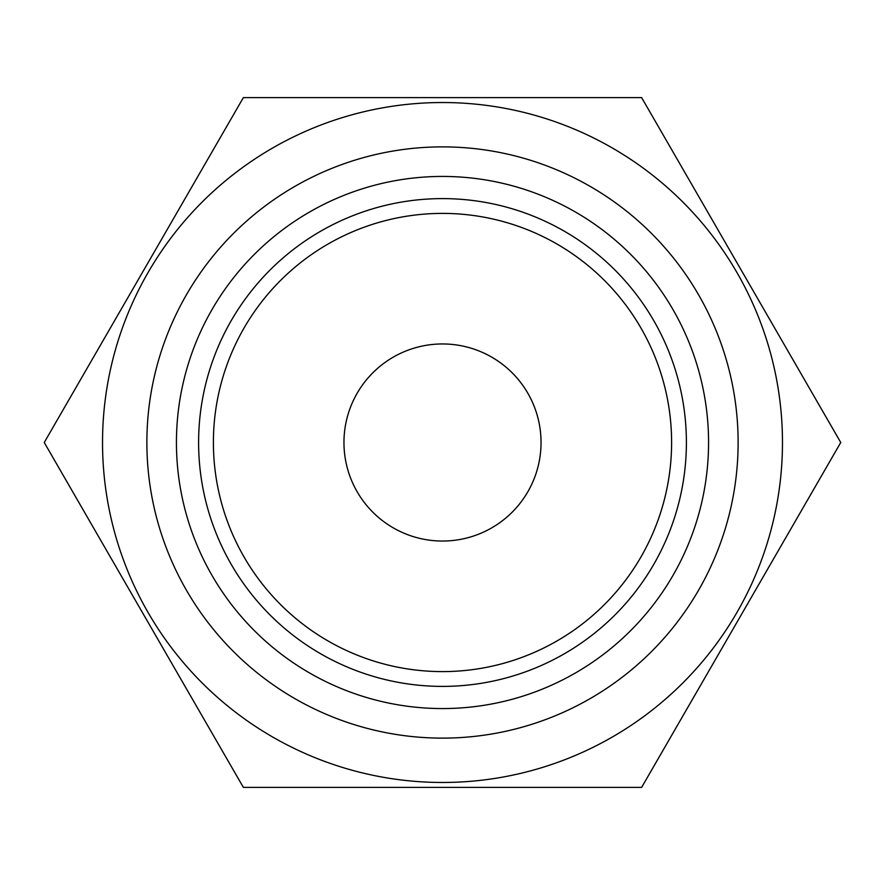 <?xml version="1.0" encoding="UTF-8"?>
<svg xmlns="http://www.w3.org/2000/svg" width="885" height="885" viewBox="0 0 885 885"><rect width="100%" height="100%" fill="white"/><g stroke="black" fill="none" stroke-linecap="round" stroke-linejoin="round"><path stroke-width="1.33" d="M102.527 442.5A339.973 339.973 0 0 0 442.5 782.473A339.973 339.973 0 0 0 782.473 442.5A339.973 339.973 0 0 0 442.5 102.527A339.973 339.973 0 0 0 102.527 442.5M641.625 97.604L840.75 442.5L641.625 787.396L243.375 787.396L44.25 442.5L243.375 97.604L641.625 97.604M343.955 442.5A98.545 98.545 0 0 0 442.5 541.045A98.545 98.545 0 0 0 541.045 442.5A98.545 98.545 0 0 0 442.5 343.955A98.545 98.545 0 0 0 343.955 442.5M198.605 442.5A243.895 243.895 0 0 1 442.5 198.605A243.895 243.895 0 0 1 686.395 442.5A243.895 243.895 0 0 1 442.5 686.395A243.895 243.895 0 0 1 198.605 442.5M146.877 442.5A295.623 295.623 0 0 1 442.5 146.877A295.623 295.623 0 0 1 738.123 442.5A295.623 295.623 0 0 1 442.5 738.123A295.623 295.623 0 0 1 146.877 442.5M708.564 442.5A266.064 266.064 0 0 1 442.5 708.564A266.064 266.064 0 0 1 176.436 442.5A266.064 266.064 0 0 1 442.5 176.436A266.064 266.064 0 0 1 708.564 442.5M671.604 442.5A229.104 229.104 0 0 0 442.5 213.396A229.104 229.104 0 0 0 213.396 442.5A229.104 229.104 0 0 0 442.5 671.604A229.104 229.104 0 0 0 671.604 442.5"/></g></svg>
